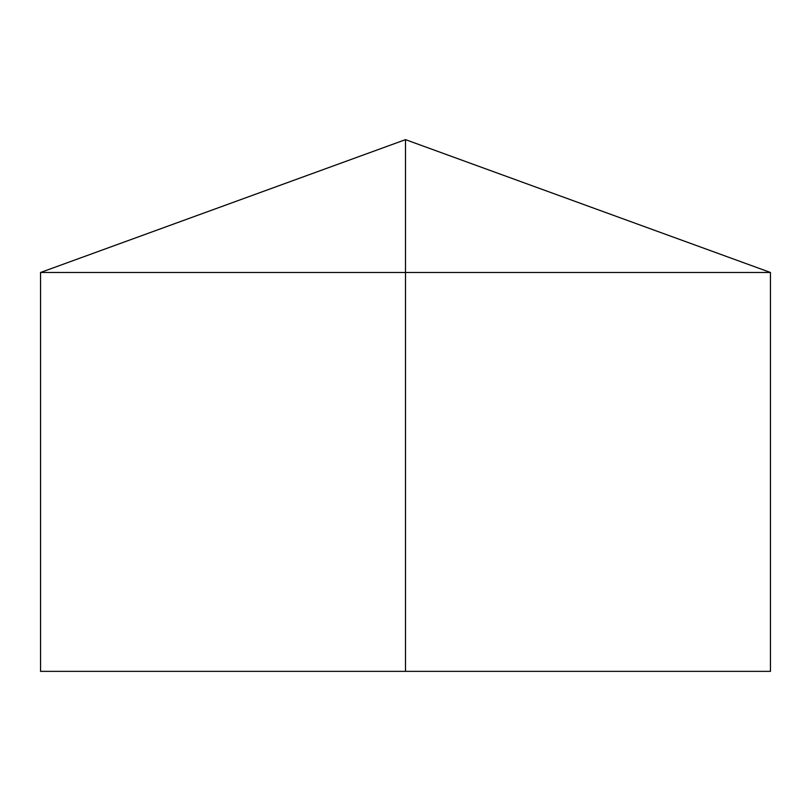 <?xml version="1.0" encoding="UTF-8"?>
<svg xmlns="http://www.w3.org/2000/svg" width="811" height="811" viewBox="0 0 811 811"><rect width="100%" height="100%" fill="white"/><g stroke="black" fill="none" stroke-linecap="round" stroke-linejoin="round"><path stroke-width="1.22" d="M770.45 272.476L770.45 671.356L40.55 671.356L40.55 272.476L770.45 272.476L405.5 139.644L405.5 671.356M405.5 139.644L40.55 272.476"/></g></svg>
